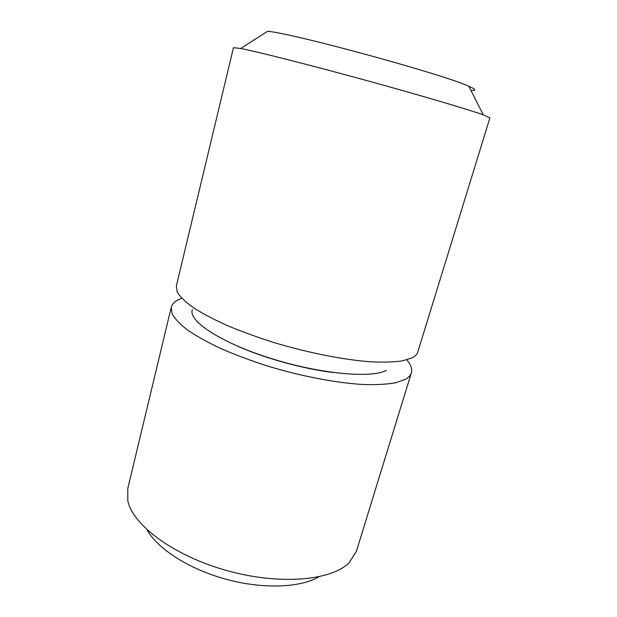 <?xml version="1.0" encoding="UTF-8"?>
<svg xmlns="http://www.w3.org/2000/svg" width="617" height="617" viewBox="0 0 617 617"><rect width="100%" height="100%" fill="white"/><g stroke="black" fill="none" stroke-linecap="round" stroke-linejoin="round"><path stroke-width="0.93" d="M318.788 576.841C300.278 587.8 262.888 589.343 225.876 579.209C188.864 569.09 157.466 548.729 147.108 529.88M411.354 372.899L356.441 551.166L349.345 562.519C331.985 580.551 279.956 585.487 226.786 570.563C173.585 555.763 132.501 524.859 127.796 500.734L127.773 488.602L171.256 307.22L172.043 313.721C174.727 318.657 179.848 324.064 187.383 329.941C196.306 336.003 207.351 342.165 220.539 348.428C234.761 354.613 250.232 360.421 266.945 365.858C300.934 376.239 336.481 383.018 363.721 384.545C376.586 384.892 387.329 384.283 395.96 382.717L405.616 379.231C408.701 377.442 410.613 375.337 411.354 372.899C412.434 369.051 410.922 364.709 406.819 359.873M181.791 298.312C175.799 300.386 172.282 303.356 171.256 307.22M238.694 346.646C265.973 358.639 303.649 368.943 333.234 372.514M192.35 309.657C187.907 320.717 220.099 342.358 269.799 358.076C319.429 373.879 371.534 378.622 386.365 370.362M412.179 357.845C415.218 356.264 417.069 354.359 417.748 352.137L489.913 117.847L483.304 114.878C467.848 109.309 418.303 94.671 362.603 79.439C306.904 64.199 256.803 51.581 240.661 48.504L233.465 47.694L176.323 286.087L177.241 292.096C180.025 296.708 185.254 301.806 192.92 307.397C201.967 313.189 213.15 319.128 226.47 325.205C240.831 331.236 256.433 336.951 273.269 342.342C307.497 352.7 343.199 359.765 370.455 361.793C383.327 362.41 394.047 362.094 402.623 360.837L412.179 357.845M240.661 48.504L267.685 31.274C294.471 33.68 444.541 74.734 468.82 86.295L471.535 87.521C476.154 89.82 475.931 90.761 470.871 90.344M468.82 86.295L483.304 114.878"/></g></svg>
